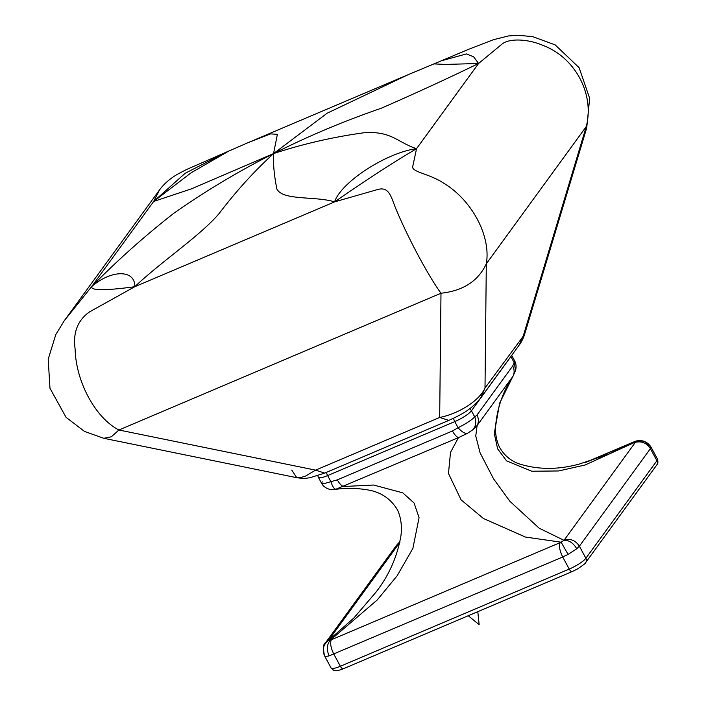 <?xml version="1.0" encoding="UTF-8"?>
<svg xmlns="http://www.w3.org/2000/svg" width="706" height="706" viewBox="0 0 706 706"><rect width="100%" height="100%" fill="white"/><g stroke="black" fill="none" stroke-linecap="round" stroke-linejoin="round"><path stroke-width="1.06" d="M322.157 481.677L321.689 483.398L323.966 483.645L337.327 479.859C339.295 483.416 341.298 485.631 343.328 486.522L373.624 485.031L402.826 492.859L414.113 503.078L419.064 517.692L412.878 548.421L397.134 575.787L377.207 599.994L330.24 640.236L328.855 639.901L325.545 642.769C323.374 643.387 322.995 647.649 324.407 655.556L324.407 655.556M332.985 489.214L334.512 489.461C345.26 487.961 355.718 488.014 365.893 489.637C380.022 491.447 390.621 498.304 397.672 510.226C401.017 517.913 402.111 526.42 400.937 535.757C397.293 556.602 389.024 575.337 376.13 591.963L353.935 617.9L328.722 640.236C323.322 644.437 321.936 649.644 324.557 655.856C324.848 656.545 326.366 656.554 329.111 655.865C326.472 649.661 326.852 644.446 330.24 640.236L561.12 542.199L568.083 554.395L576.749 548.774C573.298 542.914 569.054 540.099 563.997 540.337L635.665 441.938L585.124 464.989L558.596 470.964L531.759 471.237L506.581 460.877L497.633 448.848L494.279 433.475L499.627 403.223L512.856 376.448C514.595 373.121 514.542 369.635 512.706 365.99L476.982 415.049C478.818 418.693 478.862 422.179 477.124 425.506L475.756 435.99L480.115 452.925L493.538 478.792L509.873 501.286L539.119 528.159L563.997 540.337L561.12 542.199L525.423 537.054L483.398 518.478L461.097 499.848L448.469 473.47L450.507 452.387L458.432 437.641L335.906 489.223C334.062 488.931 332.402 486.425 330.929 481.695L327.637 475.579L454.779 421.597L458.07 427.712C461.486 431.613 464.522 433.537 467.169 433.484L458.432 437.641C456.411 436.758 454.408 434.534 452.44 430.978L337.327 479.859M560.061 542.729C558.843 546.179 559.734 550.936 562.717 557.008L329.111 655.865M635.55 442.3C641.789 440.915 646.74 443.033 650.411 448.654L579.379 546.188L585.883 558.261A4.51 4.033 36.1 0 1 585.706 562.541L656.739 464.998A4.51 4.033 -143.9 0 0 656.915 460.727A15.02 3.168 151.7 0 0 657.427 459.006L650.923 446.924C647.234 441.4 642.142 439.741 635.665 441.938L634.147 441.93L635.665 441.197L633.794 441.903L609.269 453.94L579.441 464.018C558.111 469.887 537.954 469.817 518.963 463.798C510.544 460.744 504.058 455.22 499.513 447.207C496.75 441.479 495.409 435.028 495.488 427.845C496.777 409.153 502.628 391.927 513.059 376.174L477.124 425.506L472.729 429.875C475.906 426.142 476.576 421.817 474.732 416.893C471.502 420.176 465.942 423.776 458.07 427.712L452.44 430.978M564.518 539.834C570.748 538.449 575.708 540.567 579.379 546.188L576.749 548.774M331.202 639.91C329.984 643.36 330.876 648.117 333.859 654.188L340.363 666.261A15.02 3.168 151.7 0 1 331.079 667.964C333.409 670.215 334.679 671.097 334.882 670.603C336.153 670.373 335.023 671.838 343.301 668.785A4.51 1.774 -113 0 1 340.363 666.261L569.221 569.08L562.717 557.008L568.083 554.395M453.623 418.234A4.51 1.774 67 0 0 454.779 421.597A15.02 3.168 -28.3 0 0 471.44 410.777L510.897 356.592L514.189 362.707L514.612 360.81C516.139 363.634 516.465 366.811 515.574 370.35L514.189 362.707L512.706 365.99M343.301 668.785L572.16 571.604A4.51 1.774 67 0 1 569.221 569.08A15.02 3.168 -28.3 0 0 585.883 558.261L656.915 460.727L650.411 448.654L650.923 446.924M399.94 542.04L398.705 542.905L399.984 541.846M326.499 472.34A4.51 1.774 -113 0 0 327.637 475.579A15.02 3.168 151.7 0 1 318.353 477.282L321.548 483.231C324.46 489.046 331.944 489.938 332.138 489.602L335.906 489.223M472.729 429.875L467.169 433.484M334.6 201.872C341.042 182.077 386.561 152.593 416.558 148.657L412.683 166.748C411.774 171.964 429.504 173.941 442.786 182.625C471.679 199.507 491.226 235.945 486.31 263.806L586.28 126.542C594.664 93.898 575.152 57.46 542.79 45.316C527.841 38.909 509.282 38.08 502.001 44.099L478.58 63.496C447.277 78.684 414.766 93.633 381.037 108.336C344.193 120.982 308.363 136.073 273.549 153.59C302.539 144.068 332.411 137.158 363.175 132.869C391.362 130.434 397.39 142.524 416.558 148.657C390.091 164.427 370.023 177.444 334.6 201.872L377.551 189.552C390.277 185.916 391.221 198.792 397.301 212.162C409.162 240.102 428.771 276.496 440.985 293.237C463.162 290.819 478.271 281.014 486.31 263.806L485.004 388.018L524.567 334.459L586.712 127.91L589.66 98.319L579.114 67.688L555.154 44.866L532.633 36.624L518.186 35.3L508.47 35.944L493.468 39.695L468.537 49.349L434.013 63.884L444.992 64.44L478.58 63.496L473.647 56.833L466.445 53.93L441.506 60.742L408.192 74.668L327.178 113.189L273.549 153.59C273.037 163.218 274.131 175 276.831 188.926C282.859 200.883 315.229 195.862 334.6 201.872L134.767 286.724C162.001 260.929 199.966 236.086 219.257 213.371C236.183 191.114 254.284 171.187 273.549 153.59L277.387 134.325L270.539 133.902L247.956 142.709L228.894 151.013L191.185 172.741L153.661 201.457L191.432 188.864L273.549 153.59C238.752 171.152 205.508 191.044 173.817 213.274C144.509 236.166 117.117 260.62 91.639 286.627C90.897 290.669 105.273 290.704 134.767 286.724L89.759 311.752C77.713 320.109 72.833 332.517 75.118 348.967C75.842 381.646 95.486 418.005 118.908 429.998L315.591 470.134L324.707 473.099L448.804 420.405L439.679 417.449C458.988 413.716 479.789 400.249 485.004 388.018L480.751 397.849C471.255 409.418 463.215 413.76 448.804 420.405M480.768 397.831L519.298 344.925L523.525 335.138L586.28 126.542L586.712 127.91M91.639 286.627L64.211 320.815L159.45 190.038L153.661 201.457L91.639 286.627C111.486 269.357 135.367 269.498 134.767 286.724M159.45 190.038C164.039 183.763 170.208 178.415 177.93 174.003L186.358 169.599L227.738 151.516L185.237 173.226L153.661 201.457M103.8 438.302L111.354 436.785L118.908 429.998L440.985 293.237L439.679 417.449L315.591 470.134L305.636 476.038L300.279 477.697L296.758 477.68L103.8 438.302M291.737 470.081L296.758 477.68C305.16 478.853 304.595 478.333 309.74 477.803L324.707 473.099M398.793 542.817L396.578 545.235L399.87 542.376L328.855 639.901M469.525 408.836A4.51 4.033 36.1 0 1 471.44 410.777L474.732 416.893L476.982 415.049M511.347 355.842A15.02 3.168 151.7 0 1 510.897 356.592A4.51 4.033 -143.9 0 0 510.862 356.512M634.429 441.762L635.612 441.965M633.203 442.3L586.642 462.068M416.558 148.657L478.58 63.496M318.353 477.282L317.824 475.738M324.566 655.865L331.079 667.964M396.578 545.235L325.545 642.769M572.16 571.604L577.314 569.054C583.624 564.844 586.421 562.673 585.706 562.541M477.803 611.67L479.162 624.686L468.246 615.729M511.691 355.374L514.612 360.81M657.427 459.006C658.23 461.945 658.001 463.939 656.739 464.998M633.794 441.903L585.609 462.368M650.914 446.916L644.543 441.303C636.044 439.467 638.904 441.073 636.759 440.879L635.532 441.241M515.565 370.359L513.059 376.174M519.298 344.925C520.304 343.884 523.455 338.412 524.567 334.459M408.192 74.668L247.956 142.709M227.738 151.516L228.894 151.013M64.202 320.815L55.809 334.547L48.202 359.204L49.976 388.274L66.055 417.325L84.508 431.437L103.808 438.302"/></g></svg>
